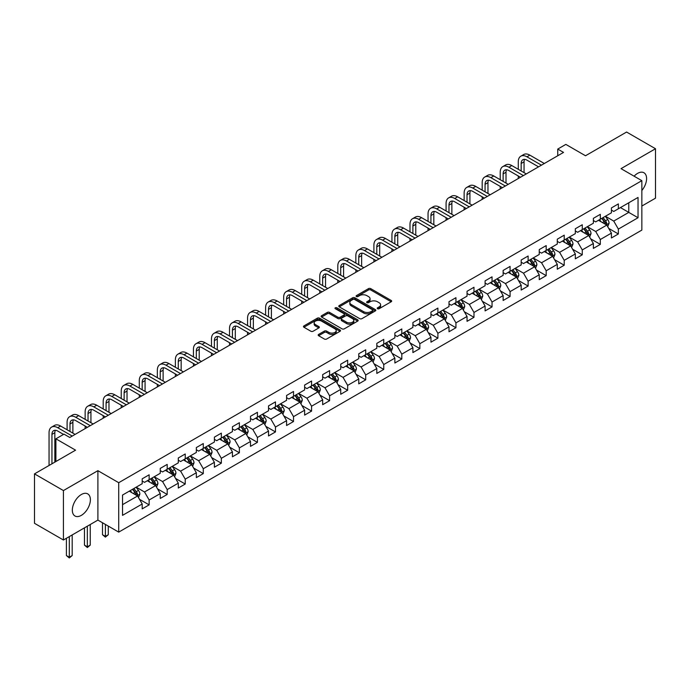 <?xml version="1.0" encoding="UTF-8"?>
<svg xmlns="http://www.w3.org/2000/svg" width="690" height="690" viewBox="0 0 690 690"><rect width="100%" height="100%" fill="white"/><g stroke="black" fill="none" stroke-linecap="round" stroke-linejoin="round"><path stroke-width="1.03" d="M377.542 308.723A1.121 0.647 0 0 0 379.129 308.723L391.196 301.763A1.604 0.923 0 0 0 391.661 301.107A1.604 0.923 0 0 0 391.196 300.452L370.754 288.644A1.604 0.923 0 0 0 368.486 288.644L356.42 295.613A1.121 0.647 0 0 0 356.092 296.07A1.121 0.647 0 0 0 356.42 296.528A1.121 0.647 0 0 0 358.007 296.528L359.568 295.63A5.141 2.967 0 0 1 366.839 295.63L368.538 296.614A5.141 2.967 0 0 1 370.047 298.71A5.141 2.967 0 0 1 368.538 300.805L366.977 301.711A1.121 0.647 0 0 0 366.649 302.168A1.121 0.647 0 0 0 366.977 302.625A1.121 0.647 0 0 0 368.572 302.625L370.133 301.728A5.141 2.967 0 0 1 377.396 301.728L379.103 302.712A5.141 2.967 0 0 1 380.604 304.808A5.141 2.967 0 0 1 379.103 306.903L377.542 307.809A1.121 0.647 0 0 0 377.214 308.266A1.121 0.647 0 0 0 377.542 308.723L377.542 307.809M81.351 515.352A12.765 7.366 120 0 0 89.691 504.114A12.765 7.366 120 0 0 87.734 493.885A12.765 7.366 120 0 0 81.351 494.514A12.765 7.366 120 0 0 73.019 505.761A12.765 7.366 120 0 0 74.969 515.991A12.765 7.366 120 0 0 81.351 515.352M641.847 190.509A12.765 7.366 120 0 0 643.951 172.759A12.765 7.366 120 0 0 637.569 173.388A12.765 7.366 120 0 0 634.101 176.192M318.633 334.409A1.604 0.923 0 0 0 318.168 335.064A1.604 0.923 0 0 0 318.633 335.72L324.369 339.031A1.604 0.923 0 0 0 326.637 339.031L340.041 331.295A1.604 0.923 0 0 0 340.506 330.639A1.604 0.923 0 0 0 340.041 329.984L319.599 318.185A1.604 0.923 0 0 0 317.331 318.185L303.928 325.922A1.604 0.923 0 0 0 303.462 326.577A1.604 0.923 0 0 0 303.928 327.233L310.854 331.226A1.604 0.923 0 0 0 313.131 331.226L318.858 327.914A1.604 0.923 0 0 0 319.332 327.258A1.604 0.923 0 0 0 318.858 326.603L315.425 324.619A4.295 2.484 0 0 1 314.166 322.868A4.295 2.484 0 0 1 316.822 320.574A4.295 2.484 0 0 1 321.505 321.117L334.961 328.88A4.295 2.484 0 0 1 336.22 330.639A4.295 2.484 0 0 1 333.563 332.925A4.295 2.484 0 0 1 328.88 332.39L326.637 331.096A1.604 0.923 0 0 0 324.369 331.096L318.633 334.409L318.633 335.72L324.369 332.433L324.369 331.096M641.847 206.051L655.5 198.168L655.5 148.738L626.58 132.04L585.508 155.759L565.843 144.4L557.744 149.075L563.532 152.412L69.785 437.477L63.998 434.139L55.899 438.814L55.899 461.524M63.42 490.573L63.42 540.003L97.894 520.096L97.894 470.675L63.42 490.573L34.5 473.875L75.572 450.165L55.899 438.814M97.894 470.675L118.723 482.698L641.847 180.668L641.847 230.098L118.723 532.119L118.723 482.698M655.5 148.738L621.026 168.645L641.847 180.668M359.68 318.642A1.604 0.923 0 0 0 361.957 318.642L375.351 310.905A1.604 0.923 0 0 0 375.826 310.25A1.604 0.923 0 0 0 375.351 309.594L354.919 297.795A1.604 0.923 0 0 0 352.642 297.795L339.247 305.532A1.604 0.923 0 0 0 338.773 306.188A1.604 0.923 0 0 0 339.247 306.843L359.68 318.642M335.78 308.965A1.121 0.647 0 0 1 336.918 309.129L357.679 321.109L344.301 328.837A1.604 0.923 0 0 1 342.024 328.837L321.583 317.038L321.583 315.727A1.604 0.923 0 0 0 321.117 316.382A1.604 0.923 0 0 0 321.583 317.038M321.583 315.727L327.319 312.415A1.604 0.923 0 0 1 329.596 312.415L337.884 317.202A1.604 0.923 0 0 0 340.153 317.202L343.956 315.002A1.604 0.923 0 0 0 344.431 314.347A1.604 0.923 0 0 0 343.956 313.691L335.323 308.706A1.121 0.647 0 0 1 334.995 308.249A1.121 0.647 0 0 1 335.694 307.654A1.121 0.647 0 0 1 336.918 307.792L357.696 319.789A1.604 0.923 0 0 1 358.17 320.445A1.604 0.923 0 0 1 357.696 321.1L357.696 319.789M63.42 540.003L34.5 523.305L34.5 473.875M139.483 499.293L149.143 504.873L149.143 499.991L160.253 493.583L160.253 498.456L167.196 494.454L167.196 489.572L178.296 483.164L178.296 488.037L185.239 484.026L185.239 479.153L196.348 472.745L196.348 477.618L203.283 473.607L203.283 468.734L214.392 462.326L214.392 467.199L221.335 463.188L221.335 458.315L232.435 451.907L232.435 456.78L239.378 452.769L239.378 447.896L250.487 441.488L250.487 446.361L257.422 442.35L257.422 437.477L268.531 431.069L268.531 435.942L275.474 431.931L275.474 427.058L286.583 420.65L286.583 425.523L293.517 421.512L293.517 416.639L304.626 410.231L304.626 415.104L311.57 411.093L311.57 406.22L322.67 399.812L322.67 404.685L329.613 400.674L329.613 395.801L340.722 389.384L340.722 394.266L347.656 390.255L347.656 385.382L358.765 378.965L358.765 383.847L365.709 379.836L365.709 374.963L376.818 368.546L376.818 373.428L383.752 369.417L383.752 364.544L394.861 358.127L394.861 363.009L401.804 358.998L401.804 354.125L412.905 347.708L412.905 352.59L419.848 348.579L419.848 343.706L430.957 337.289L430.957 342.171L437.891 338.16L437.891 333.287L449 326.87L449 331.752L455.943 327.741L455.943 322.868L467.052 316.451L467.052 321.333L473.987 317.322L473.987 312.449L485.096 306.032L485.096 310.914L492.039 306.903L492.039 302.03L503.139 295.613L503.139 300.486L510.082 296.484L510.082 291.611L521.192 285.194L521.192 290.067L528.126 286.065L528.126 281.192L539.235 274.775L539.235 279.648L546.178 275.646L546.178 270.765L557.287 264.356L557.287 269.229L564.222 265.227L564.222 260.346L575.331 253.937L575.331 258.81L582.274 254.808L582.274 249.927L593.374 243.518L593.374 248.391L600.317 244.389L600.317 239.508L611.426 233.099L611.426 237.972L618.361 233.97L618.361 229.089L638.034 217.738L638.034 197.435L628.78 202.774L628.78 212.391L638.034 217.738M149.143 504.873L142.2 508.875L142.2 504.002L122.535 515.352L122.535 495.049L142.2 483.699L142.2 478.817L149.143 474.815L149.143 479.688L160.253 473.28L160.253 468.398L167.196 464.396L167.196 469.269L178.296 462.861L178.296 457.979L185.239 453.977L185.239 458.85L196.348 452.442L196.348 447.56L203.283 443.558L203.283 448.431L214.392 442.023L214.392 437.141L221.335 433.139L221.335 438.012L232.435 431.604L232.435 426.722L239.378 422.72L239.378 427.593L250.487 421.185L250.487 416.303L257.422 412.301L257.422 417.174L268.531 410.757L268.531 405.884L275.474 401.882L275.474 406.755L286.583 400.338L286.583 395.465L293.517 391.463L293.517 396.336L304.626 389.919L304.626 385.046L311.57 381.035L311.57 385.917L322.67 379.5L322.67 374.627L329.613 370.616L329.613 375.498L340.722 369.081L340.722 364.208L347.656 360.197L347.656 365.079L358.765 358.662L358.765 353.789L365.709 349.778L365.709 354.66L376.818 348.243L376.818 343.37L383.752 339.359L383.752 344.241L394.861 337.824L394.861 332.951L401.804 328.94L401.804 333.822L412.905 327.405L412.905 322.532L419.848 318.521L419.848 323.403L430.957 316.986L430.957 312.113L437.891 308.102L437.891 312.984L449 306.567L449 301.694L455.943 297.683L455.943 302.556L467.052 296.148L467.052 291.275L473.987 287.264L473.987 292.137L485.096 285.729L485.096 280.856L492.039 276.845L492.039 281.718L503.139 275.31L503.139 270.437L510.082 266.426L510.082 271.299L521.192 264.891L521.192 260.018L528.126 256.007L528.126 260.88L539.235 254.472L539.235 249.599L546.178 245.588L546.178 250.461L557.287 244.053L557.287 239.18L564.222 235.169L564.222 240.042L575.331 233.634L575.331 228.761L582.274 224.75L582.274 229.623L593.374 223.215L593.374 218.342L600.317 214.331L600.317 219.204L611.426 212.796L611.426 207.914L618.361 203.912L618.361 208.785L638.034 197.435M147.289 480.757L155.621 485.57L144.52 491.979L136.189 487.166M142.2 481.025L144.52 482.362L149.143 479.688M144.52 491.979L149.143 499.991M155.621 485.57L160.253 493.583M165.341 470.339L173.673 475.151L162.564 481.56L154.232 476.747M160.253 470.606L162.564 471.943L167.196 469.269M162.564 481.56L167.196 489.572M173.673 475.151L178.296 483.164M183.385 459.92L191.717 464.732L180.608 471.141L172.284 466.328M178.296 460.187L180.608 461.524L185.239 458.85M180.608 471.141L185.239 479.153M191.717 464.732L196.348 472.745M201.437 449.5L209.76 454.305L198.66 460.722L190.328 455.909M196.348 449.768L198.66 451.105L203.283 448.431M198.66 460.722L203.283 468.734M209.76 454.305L214.392 462.326M219.48 439.082L227.812 443.886L216.703 450.303L208.371 445.49M214.392 439.349L216.703 440.686L221.335 438.012M216.703 450.303L221.335 458.315M227.812 443.886L232.435 451.907M237.524 428.663L245.856 433.467L234.755 439.884L226.423 435.071M232.435 428.93L234.755 430.267L239.378 427.593M234.755 439.884L239.378 447.896M245.856 433.467L250.487 441.488M255.576 418.244L263.908 423.048L252.799 429.465L244.467 424.652M250.487 418.511L252.799 419.848L257.422 417.174M252.799 429.465L257.422 437.477M263.908 423.048L268.531 431.069M273.62 407.825L281.951 412.629L270.842 419.046L262.519 414.233M268.531 408.092L270.842 409.429L275.474 406.755M270.842 419.046L275.474 427.058M281.951 412.629L286.583 420.65M291.672 397.406L299.995 402.21L288.894 408.627L280.563 403.814M286.583 397.673L288.894 399.01L293.517 396.336M288.894 408.627L293.517 416.639M299.995 402.21L304.626 410.231M309.715 386.987L318.047 391.791L306.938 398.208L298.606 393.395M304.626 387.254L306.938 388.591L311.57 385.917M306.938 398.208L311.57 406.22M318.047 391.791L322.67 399.812M327.759 376.568L336.09 381.372L324.99 387.789L316.658 382.976M322.67 376.835L324.99 378.172L329.613 375.498M324.99 387.789L329.613 395.801M336.09 381.372L340.722 389.384M345.811 366.149L354.143 370.953L343.034 377.37L334.702 372.557M340.722 366.416L343.034 367.744L347.656 365.079M343.034 377.37L347.656 385.382M354.143 370.953L358.765 378.965M363.854 355.73L372.186 360.534L361.077 366.951L352.754 362.138M358.765 355.997L361.077 357.325L365.709 354.66M361.077 366.951L365.709 374.963M372.186 360.534L376.818 368.546M381.906 345.311L390.23 350.115L379.129 356.532L370.797 351.719M376.818 345.578L379.129 346.906L383.752 344.241M379.129 356.532L383.752 364.544M390.23 350.115L394.861 358.127M399.95 334.892L408.282 339.696L397.173 346.104L388.841 341.3M394.861 335.15L397.173 336.487L401.804 333.822M397.173 346.104L401.804 354.125M408.282 339.696L412.905 347.708M417.993 324.464L426.325 329.277L415.225 335.685L406.893 330.881M412.905 324.731L415.225 326.068L419.848 323.403M415.225 335.685L419.848 343.706M426.325 329.277L430.957 337.289M436.046 314.045L444.377 318.858L433.268 325.266L424.937 320.462M430.957 314.312L433.268 315.649L437.891 312.984M433.268 325.266L437.891 333.287M444.377 318.858L449 326.87M454.089 303.626L462.421 308.439L451.312 314.847L442.989 310.043M449 303.893L451.312 305.23L455.943 302.556M451.312 314.847L455.943 322.868M462.421 308.439L467.052 316.451M472.141 293.207L480.464 298.02L469.364 304.428L461.032 299.624M467.052 293.474L469.364 294.811L473.987 292.137M469.364 304.428L473.987 312.449M480.464 298.02L485.096 306.032M490.185 282.788L498.516 287.601L487.407 294.009L479.076 289.205M485.096 283.055L487.407 284.392L492.039 281.718M487.407 294.009L492.039 302.03M498.516 287.601L503.139 295.613M508.228 272.369L516.56 277.182L505.459 283.59L497.128 278.786M503.139 272.636L505.459 273.973L510.082 271.299M505.459 283.59L510.082 291.611M516.56 277.182L521.192 285.194M526.28 261.95L534.612 266.763L523.503 273.171L515.171 268.367M521.192 262.217L523.503 263.554L528.126 260.88M523.503 273.171L528.126 281.192M534.612 266.763L539.235 274.775M544.324 251.531L552.656 256.344L541.547 262.752L533.223 257.948M539.235 251.798L541.547 253.135L546.178 250.461M541.547 262.752L546.178 270.765M552.656 256.344L557.287 264.356M562.376 241.112L570.699 245.925L559.599 252.333L551.267 247.529M557.287 241.379L559.599 242.716L564.222 240.042M559.599 252.333L564.222 260.346M570.699 245.925L575.331 253.937M580.419 230.693L588.751 235.506L577.642 241.914L569.31 237.11M575.331 230.96L577.642 232.297L582.274 229.623M577.642 241.914L582.274 249.927M588.751 235.506L593.374 243.518M598.463 220.274L606.795 225.087L595.694 231.495L587.363 226.691M593.374 220.541L595.694 221.878L600.317 219.204M595.694 231.495L600.317 239.508M606.795 225.087L611.426 233.099M620.448 207.587L628.78 212.391L613.738 221.076L605.406 216.263M611.426 210.122L613.738 211.459L618.361 208.785M613.738 221.076L618.361 229.089M97.894 520.096L118.723 532.119M557.744 149.075L557.744 155.759M122.535 504.666L137.577 495.989L129.246 491.177M137.577 495.989L142.2 504.002M608.709 228.39L618.361 233.97M590.657 238.809L600.317 244.389M572.614 249.228L582.274 254.808M554.562 259.647L564.222 265.227M536.518 270.066L546.178 275.646M518.475 280.485L528.126 286.065M500.423 290.904L510.082 296.484M482.379 301.323L492.039 306.903M464.327 311.742L473.987 317.322M446.283 322.161L455.943 327.741M428.24 332.58L437.891 338.16M410.188 342.999L419.848 348.579M392.144 353.418L401.804 358.998M374.092 363.837L383.752 369.417M356.049 374.265L365.709 379.836M338.005 384.684L347.656 390.255M319.953 395.103L329.613 400.674M301.91 405.522L311.57 411.093M283.857 415.941L293.517 421.512M265.814 426.36L275.474 431.931M247.77 436.779L257.422 442.35M229.718 447.198L239.378 452.769M211.675 457.617L221.335 463.188M193.623 468.036L203.283 473.607M175.579 478.455L185.239 484.026M157.536 488.874L167.196 494.454M377.991 308.887L379.103 308.24A5.141 2.967 0 0 0 380.604 306.144L380.604 304.808M370.047 298.71L370.047 300.047A5.141 2.967 0 0 1 368.538 302.142L367.425 302.789M391.17 301.772L370.754 289.981A1.604 0.923 0 0 0 368.486 289.981L356.868 296.691M375.334 310.914L354.919 299.132A1.604 0.923 0 0 0 352.642 299.132L339.264 306.852L339.247 305.532M372.514 310.707A1.121 0.647 0 0 0 372.841 310.25A1.121 0.647 0 0 0 372.514 309.793L354.574 299.434A1.121 0.647 0 0 0 352.987 299.434L351.339 300.383A5.141 2.967 0 0 0 349.83 302.479A5.141 2.967 0 0 0 351.339 304.575L363.604 311.656A5.141 2.967 0 0 0 370.866 311.656L372.514 310.707L372.514 312.044A1.121 0.647 0 0 0 372.841 311.587L372.841 310.25M349.83 302.479L349.83 303.816A5.141 2.967 0 0 0 351.339 305.912L351.339 304.575M372.514 312.044L370.866 312.993A5.141 2.967 0 0 1 363.604 312.993L351.339 305.912M321.609 317.046L327.319 313.752L327.319 312.415M344.431 314.347L344.431 315.684A1.604 0.923 0 0 1 343.956 316.339L340.153 318.53A1.604 0.923 0 0 1 337.884 318.53L329.596 313.752A1.604 0.923 0 0 0 327.319 313.752M346.484 322.161A4.295 2.484 0 0 0 351.167 322.704A4.295 2.484 0 0 0 353.815 320.41A4.295 2.484 0 0 0 352.555 318.659L347.82 315.916A1.604 0.923 0 0 0 345.543 315.916L341.74 318.116A1.604 0.923 0 0 0 341.274 318.771A1.604 0.923 0 0 0 341.74 319.427L346.484 322.161L346.484 323.498A4.295 2.484 0 0 0 351.167 324.041A4.295 2.484 0 0 0 353.815 321.747L353.815 320.41M341.274 318.771L341.274 320.108A1.604 0.923 0 0 0 341.74 320.764L341.74 319.427M346.484 323.498L341.74 320.764M336.22 330.639L336.22 331.976A4.295 2.484 0 0 1 333.563 334.262A4.295 2.484 0 0 1 328.88 333.727L326.637 332.433A1.604 0.923 0 0 0 324.369 332.433M314.166 322.868L314.166 324.205A4.295 2.484 0 0 0 315.425 325.956L315.425 324.619M318.84 327.931L315.425 325.956M340.015 331.304L319.599 319.513A1.604 0.923 0 0 0 317.331 319.513L303.954 327.241L303.928 325.922M607.709 226.665L609.089 223.198A4.338 2.501 -120 0 0 607.7 219.506L605.311 216.324M601.154 221.826L599.532 219.662M606.122 224.698L606.743 223.388A4.338 2.501 -120 0 0 605.501 220.774L603.12 217.592M602.034 218.221L604.682 221.757A2.208 1.276 60 0 1 605.078 222.422L606.743 223.388M601.732 218.394L604.121 221.576A4.338 2.501 60 0 1 605.354 224.19M518.276 169.3L518.276 161.822A12.273 7.081 60 0 1 520.812 156.199L523.71 154.534A12.273 7.081 60 0 1 529.842 155.138L544.324 163.504M520.812 156.199A12.273 7.081 60 0 1 526.953 156.811L541.434 165.169M538.545 166.842L526.953 160.149A8.177 4.727 -120 0 0 522.856 159.744A8.177 4.727 -120 0 0 521.166 163.487L521.166 170.973M524.573 159.364A8.177 4.727 -120 0 0 524.055 161.822L524.055 172.638M518.276 178.546L518.276 175.976M589.665 237.084L591.037 233.617A4.338 2.501 -120 0 0 589.657 229.925L587.268 226.743M583.102 232.245L581.48 230.081M588.078 235.118L588.699 233.806A4.338 2.501 -120 0 0 587.457 231.193L585.068 228.011M583.982 228.64L586.629 232.176A2.208 1.276 60 0 1 587.035 232.84L588.699 233.806M583.68 228.813L586.069 231.995A4.338 2.501 60 0 1 587.311 234.609M571.613 247.503L572.993 244.036A4.338 2.501 -120 0 0 571.613 240.344L569.224 237.162M565.058 242.664L563.437 240.499M570.035 245.537L570.656 244.226A4.338 2.501 -120 0 0 569.414 241.612L567.025 238.43M565.938 239.059L568.586 242.595A2.208 1.276 60 0 1 568.991 243.26L570.656 244.226M565.636 239.232L568.025 242.414A4.338 2.501 60 0 1 569.267 245.028M500.224 179.719L500.224 172.241A12.273 7.081 60 0 1 502.769 166.618L505.658 164.953A12.273 7.081 60 0 1 511.799 165.557L526.28 173.923M502.769 166.618A12.273 7.081 60 0 1 508.901 167.23L523.391 175.588M520.493 177.261L508.901 170.568A8.177 4.727 -120 0 0 504.813 170.163A8.177 4.727 -120 0 0 503.122 173.906L503.122 181.392M506.52 169.783A8.177 4.727 -120 0 0 506.011 172.241L506.011 183.057M500.224 188.965L500.224 186.395M482.181 190.138L482.181 182.66A12.273 7.081 60 0 1 484.725 177.045L487.614 175.372A12.273 7.081 60 0 1 493.747 175.976L508.228 184.342M484.725 177.045A12.273 7.081 60 0 1 490.857 177.649L505.339 186.015M502.449 187.68L490.857 180.987A8.177 4.727 -120 0 0 486.769 180.582A8.177 4.727 -120 0 0 485.07 184.325L485.07 191.811M488.477 180.202A8.177 4.727 -120 0 0 487.968 182.66L487.968 193.476M482.181 199.384L482.181 196.814M553.57 257.922L554.95 254.455A4.338 2.501 -120 0 0 553.561 250.763L551.172 247.581M547.015 253.083L545.393 250.919M551.983 255.956L552.604 254.645A4.338 2.501 -120 0 0 551.362 252.031L548.973 248.849M547.894 249.478L550.542 253.014A2.208 1.276 60 0 1 550.939 253.679L552.604 254.645M547.584 249.651L549.973 252.833A4.338 2.501 60 0 1 551.215 255.447M535.526 268.341L536.898 264.874A4.338 2.501 -120 0 0 535.518 261.182L533.129 258M528.963 263.502L527.341 261.338M533.939 266.375L534.56 265.064A4.338 2.501 -120 0 0 533.318 262.459L530.929 259.268M529.842 259.897L532.49 263.433A2.208 1.276 60 0 1 532.896 264.098L534.56 265.064M529.541 260.07L531.93 263.252A4.338 2.501 60 0 1 533.172 265.866M517.474 278.76L518.854 275.293A4.338 2.501 -120 0 0 517.466 271.601L515.076 268.419M510.919 273.921L509.298 271.757M515.887 276.794L516.508 275.483A4.338 2.501 -120 0 0 515.266 272.878L512.886 269.687M511.799 270.316L514.447 273.852A2.208 1.276 60 0 1 514.843 274.517L516.508 275.483M511.497 270.489L513.886 273.671A4.338 2.501 60 0 1 515.12 276.285M464.137 200.557L464.137 193.079A12.273 7.081 60 0 1 466.673 187.464L469.562 185.791A12.273 7.081 60 0 1 475.703 186.395L490.185 194.761M466.673 187.464A12.273 7.081 60 0 1 472.805 188.068L487.295 196.434M484.397 198.099L472.805 191.406A8.177 4.727 -120 0 0 468.717 191.001A8.177 4.727 -120 0 0 467.027 194.744L467.027 202.23M470.433 190.63A8.177 4.727 -120 0 0 469.916 193.079L469.916 203.895M464.137 209.803L464.137 207.242M446.085 210.976L446.085 203.498A12.273 7.081 60 0 1 448.629 197.883L451.519 196.21A12.273 7.081 60 0 1 457.651 196.814L472.141 205.18M448.629 197.883A12.273 7.081 60 0 1 454.762 198.487L469.243 206.853M466.354 208.518L454.762 201.825A8.177 4.727 -120 0 0 450.673 201.42A8.177 4.727 -120 0 0 448.974 205.163L448.974 212.649M452.381 201.049A8.177 4.727 -120 0 0 451.872 203.498L451.872 214.314M446.085 220.222L446.085 217.661M428.041 221.395L428.041 213.917A12.273 7.081 60 0 1 430.577 208.302L433.475 206.629A12.273 7.081 60 0 1 439.608 207.242L454.089 215.599M430.577 208.302A12.273 7.081 60 0 1 436.718 208.906L451.2 217.272M448.31 218.937L436.718 212.244A8.177 4.727 -120 0 0 432.621 211.839A8.177 4.727 -120 0 0 430.931 215.582L430.931 223.068M434.338 211.468A8.177 4.727 -120 0 0 433.82 213.917L433.82 224.733M428.041 230.641L428.041 228.079M499.431 289.179L500.802 285.712A4.338 2.501 -120 0 0 499.422 282.02L497.033 278.838M492.867 284.34L491.245 282.176M497.844 287.213L498.465 285.902A4.338 2.501 -120 0 0 497.223 283.297L494.834 280.106M493.747 280.735L496.395 284.271A2.208 1.276 60 0 1 496.8 284.944L498.465 285.902M493.445 280.908L495.834 284.099A4.338 2.501 60 0 1 497.076 286.704M409.989 231.814L409.989 224.336A12.273 7.081 60 0 1 412.534 218.721L415.423 217.048A12.273 7.081 60 0 1 421.564 217.661L436.046 226.018M412.534 218.721A12.273 7.081 60 0 1 418.666 219.325L433.156 227.691M430.258 229.356L418.666 222.663A8.177 4.727 -120 0 0 414.578 222.258A8.177 4.727 -120 0 0 412.887 226.01L412.887 233.487M416.286 221.887A8.177 4.727 -120 0 0 415.777 224.336L415.777 235.152M409.989 241.06L409.989 238.499M481.379 299.598L482.759 296.139A4.338 2.501 -120 0 0 481.379 292.439L478.989 289.257M474.824 294.759L473.202 292.595M479.8 297.632L480.421 296.321A4.338 2.501 -120 0 0 479.179 293.716L476.79 290.524M475.703 291.154L478.351 294.69A2.208 1.276 60 0 1 478.757 295.363L480.421 296.321M475.401 291.327L477.791 294.518A4.338 2.501 60 0 1 479.033 297.123M391.946 242.233L391.946 234.755A12.273 7.081 60 0 1 394.49 229.14L397.38 227.467A12.273 7.081 60 0 1 403.512 228.079L417.993 236.437M394.49 229.14A12.273 7.081 60 0 1 400.623 229.744L415.104 238.11M412.215 239.775L400.623 233.082A8.177 4.727 -120 0 0 396.534 232.677A8.177 4.727 -120 0 0 394.835 236.429L394.835 243.906M398.242 232.306A8.177 4.727 -120 0 0 397.733 234.755L397.733 245.571M391.946 251.479L391.946 248.918M463.335 310.026L464.715 306.558A4.338 2.501 -120 0 0 463.326 302.867L460.937 299.676M456.78 305.178L455.159 303.014M461.748 308.051L462.369 306.74A4.338 2.501 -120 0 0 461.127 304.135L458.738 300.944M457.66 301.573L460.308 305.109A2.208 1.276 60 0 1 460.704 305.782L462.369 306.74M457.349 301.746L459.738 304.937A4.338 2.501 60 0 1 460.98 307.542M373.902 252.652L373.902 245.174A12.273 7.081 60 0 1 376.438 239.559L379.328 237.886A12.273 7.081 60 0 1 385.469 238.499L399.95 246.856M376.438 239.559A12.273 7.081 60 0 1 382.571 240.163L397.061 248.529M394.163 250.194L382.571 243.501A8.177 4.727 -120 0 0 378.482 243.096A8.177 4.727 -120 0 0 376.792 246.847L376.792 254.325M380.199 242.725A8.177 4.727 -120 0 0 379.681 245.174L379.681 255.99M373.902 261.898L373.902 259.337M445.291 320.445L446.663 316.977A4.338 2.501 -120 0 0 445.283 313.286L442.894 310.095M438.728 315.597L437.106 313.433M443.705 318.47L444.325 317.159A4.338 2.501 -120 0 0 443.084 314.554L440.694 311.363M439.608 311.992L442.256 315.528A2.208 1.276 60 0 1 442.661 316.201L444.325 317.159M439.306 312.165L441.695 315.356A4.338 2.501 60 0 1 442.937 317.961M355.85 263.071L355.85 255.593A12.273 7.081 60 0 1 358.395 249.978L361.284 248.305A12.273 7.081 60 0 1 367.416 248.918L381.906 257.275M358.395 249.978A12.273 7.081 60 0 1 364.527 250.582L379.008 258.948M376.119 260.613L364.527 253.92A8.177 4.727 -120 0 0 360.439 253.515A8.177 4.727 -120 0 0 358.74 257.267L358.74 264.744M362.147 253.144A8.177 4.727 -120 0 0 361.638 255.593L361.638 266.418M355.85 272.317L355.85 269.755M427.239 330.864L428.619 327.396A4.338 2.501 -120 0 0 427.231 323.705L424.842 320.514M420.684 326.016L419.063 323.852M425.652 328.889L426.273 327.578A4.338 2.501 -120 0 0 425.031 324.973L422.651 321.781M421.564 322.411L424.212 325.947A2.208 1.276 60 0 1 424.609 326.62L426.273 327.578M421.262 322.584L423.651 325.775A4.338 2.501 60 0 1 424.885 328.38M337.807 273.49L337.807 266.012A12.273 7.081 60 0 1 340.343 260.397L343.24 258.724A12.273 7.081 60 0 1 349.373 259.337L363.854 267.694M340.343 260.397A12.273 7.081 60 0 1 346.484 261.001L360.965 269.367M358.076 271.032L346.484 264.339A8.177 4.727 -120 0 0 342.387 263.942A8.177 4.727 -120 0 0 340.696 267.686L340.696 275.163M344.103 263.563A8.177 4.727 -120 0 0 343.586 266.012L343.586 276.837M337.807 282.736L337.807 280.174M409.196 341.283L410.567 337.815A4.338 2.501 -120 0 0 409.187 334.124L406.798 330.933M402.632 336.435L401.011 334.271M407.609 339.308L408.23 337.997A4.338 2.501 -120 0 0 406.988 335.392L404.599 332.201M403.512 332.83L406.16 336.366A2.208 1.276 60 0 1 406.565 337.039L408.23 337.997M403.21 333.003L405.599 336.194A4.338 2.501 60 0 1 406.841 338.799M319.755 283.909L319.755 276.431A12.273 7.081 60 0 1 322.299 270.816L325.188 269.143A12.273 7.081 60 0 1 331.329 269.755L345.811 278.113M322.299 270.816A12.273 7.081 60 0 1 328.431 271.42L342.921 279.786M340.023 281.451L328.431 274.767A8.177 4.727 -120 0 0 324.343 274.361A8.177 4.727 -120 0 0 322.653 278.105L322.653 285.582M326.051 273.982A8.177 4.727 -120 0 0 325.542 276.431L325.542 287.256M319.755 293.155L319.755 290.594M391.144 351.702L392.524 348.234A4.338 2.501 -120 0 0 391.144 344.543L388.755 341.352M384.589 346.854L382.967 344.69M389.565 349.727L390.186 348.416A4.338 2.501 -120 0 0 388.944 345.811L386.555 342.62M385.469 343.249L388.116 346.785A2.208 1.276 60 0 1 388.522 347.458L390.186 348.416M385.167 343.422L387.556 346.613A4.338 2.501 60 0 1 388.798 349.218M301.711 294.328L301.711 286.85A12.273 7.081 60 0 1 304.255 281.235L307.145 279.562A12.273 7.081 60 0 1 313.277 280.174L327.759 288.532M304.255 281.235A12.273 7.081 60 0 1 310.388 281.839L324.869 290.205M321.98 291.87L310.388 285.186A8.177 4.727 -120 0 0 306.3 284.78A8.177 4.727 -120 0 0 304.601 288.524L304.601 296.001M308.007 284.401A8.177 4.727 -120 0 0 307.498 286.85L307.498 297.675M301.711 303.574L301.711 301.012M373.1 362.121L374.48 358.653A4.338 2.501 -120 0 0 373.092 354.962L370.703 351.771M366.545 357.273L364.924 355.109M371.513 360.146L372.134 358.835A4.338 2.501 -120 0 0 370.892 356.23L368.503 353.038M367.425 353.668L370.073 357.204A2.208 1.276 60 0 1 370.47 357.877L372.134 358.835M367.115 353.841L369.504 357.032A4.338 2.501 60 0 1 370.746 359.637M283.668 304.747L283.668 297.269A12.273 7.081 60 0 1 286.203 291.654L289.093 289.981A12.273 7.081 60 0 1 295.234 290.594L309.715 298.951M286.203 291.654A12.273 7.081 60 0 1 292.336 292.258L306.826 300.624M303.928 302.298L292.336 295.605A8.177 4.727 -120 0 0 288.248 295.199A8.177 4.727 -120 0 0 286.557 298.943L286.557 306.42M289.964 294.82A8.177 4.727 -120 0 0 289.446 297.269L289.446 308.094M283.668 313.993L283.668 311.432M355.057 372.54L356.428 369.072A4.338 2.501 -120 0 0 355.048 365.381L352.659 362.19M348.493 367.692L346.872 365.528M353.47 370.565L354.091 369.254A4.338 2.501 -120 0 0 352.849 366.649L350.46 363.457M349.373 364.087L352.021 367.623A2.208 1.276 60 0 1 352.426 368.296L354.091 369.254M349.071 364.26L351.46 367.451A4.338 2.501 60 0 1 352.702 370.056M265.615 315.175L265.615 307.688A12.273 7.081 60 0 1 268.16 302.073L271.049 300.4A12.273 7.081 60 0 1 277.182 301.012L291.672 309.37M268.16 302.073A12.273 7.081 60 0 1 274.292 302.677L288.774 311.043M285.884 312.717L274.292 306.024A8.177 4.727 -120 0 0 270.204 305.618A8.177 4.727 -120 0 0 268.505 309.362L268.505 316.839M271.912 305.239A8.177 4.727 -120 0 0 271.403 307.688L271.403 318.513M265.615 324.412L265.615 321.851M337.005 382.959L338.385 379.491A4.338 2.501 -120 0 0 336.996 375.8L334.607 372.609M330.45 378.111L328.828 375.947M335.418 380.984L336.039 379.673A4.338 2.501 -120 0 0 334.797 377.068L332.416 373.877M331.329 374.506L333.977 378.042A2.208 1.276 60 0 1 334.374 378.715L336.039 379.673M331.028 374.679L333.417 377.87A4.338 2.501 60 0 1 334.65 380.475M247.572 325.594L247.572 318.107A12.273 7.081 60 0 1 250.108 312.492L253.006 310.819A12.273 7.081 60 0 1 259.138 311.432L273.62 319.789M250.108 312.492A12.273 7.081 60 0 1 256.249 313.096L270.73 321.462M267.841 323.136L256.249 316.443A8.177 4.727 -120 0 0 252.152 316.037A8.177 4.727 -120 0 0 250.461 319.781L250.461 327.258M253.868 315.658A8.177 4.727 -120 0 0 253.351 318.107L253.351 328.932M247.572 334.831L247.572 332.27M318.961 393.378L320.332 389.91A4.338 2.501 -120 0 0 318.953 386.219L316.563 383.028M312.397 388.53L310.776 386.365M317.374 391.403L317.995 390.091A4.338 2.501 -120 0 0 316.753 387.487L314.364 384.296M313.277 384.925L315.925 388.461A2.208 1.276 60 0 1 316.331 389.134L317.995 390.091M312.975 385.098L315.365 388.289A4.338 2.501 60 0 1 316.606 390.894M229.52 336.013L229.52 328.526A12.273 7.081 60 0 1 232.064 322.911L234.954 321.238A12.273 7.081 60 0 1 241.095 321.851L255.576 330.208M232.064 322.911A12.273 7.081 60 0 1 238.197 323.515L252.687 331.881M249.789 333.555L238.197 326.862A8.177 4.727 -120 0 0 234.108 326.456A8.177 4.727 -120 0 0 232.418 330.2L232.418 337.677M235.816 326.077A8.177 4.727 -120 0 0 235.307 328.526L235.307 339.351M229.52 345.25L229.52 342.689M300.909 403.797L302.289 400.329A4.338 2.501 -120 0 0 300.909 396.638L298.52 393.447M294.354 398.958L292.733 396.785M299.331 401.822L299.952 400.511A4.338 2.501 -120 0 0 298.71 397.906L296.321 394.714M295.234 395.344L297.882 398.88A2.208 1.276 60 0 1 298.287 399.553L299.952 400.511M294.932 395.517L297.321 398.708A4.338 2.501 60 0 1 298.563 401.313M211.476 346.432L211.476 338.945A12.273 7.081 60 0 1 214.021 333.33L216.91 331.657A12.273 7.081 60 0 1 223.043 332.27L237.524 340.627M214.021 333.33A12.273 7.081 60 0 1 220.153 333.943L234.635 342.3M231.745 343.974L220.153 337.281A8.177 4.727 -120 0 0 216.065 336.875A8.177 4.727 -120 0 0 214.366 340.619L214.366 348.096M217.773 336.496A8.177 4.727 -120 0 0 217.264 338.945L217.264 349.77M211.476 355.669L211.476 353.108M282.865 414.216L284.245 410.748A4.338 2.501 -120 0 0 282.857 407.057L280.468 403.866M276.311 409.377L274.689 407.212M281.279 412.24L281.899 410.93A4.338 2.501 -120 0 0 280.657 408.325L278.268 405.134M277.19 405.763L279.838 409.299A2.208 1.276 60 0 1 280.235 409.972L281.899 410.93M276.88 405.936L279.269 409.127A4.338 2.501 60 0 1 280.511 411.732M193.433 356.851L193.433 349.364A12.273 7.081 60 0 1 195.969 343.749L198.858 342.085A12.273 7.081 60 0 1 204.999 342.689L219.48 351.046M195.969 343.749A12.273 7.081 60 0 1 202.101 344.362L216.591 352.719M213.693 354.393L202.101 347.7A8.177 4.727 -120 0 0 198.013 347.294A8.177 4.727 -120 0 0 196.322 351.038L196.322 358.515M199.729 346.915A8.177 4.727 -120 0 0 199.212 349.364L199.212 360.189M193.433 366.088L193.433 363.527M264.822 424.635L266.193 421.167A4.338 2.501 -120 0 0 264.813 417.476L262.424 414.285M258.258 419.796L256.637 417.631M263.235 422.66L263.856 421.349A4.338 2.501 -120 0 0 262.614 418.744L260.225 415.561M259.138 416.182L261.786 419.718A2.208 1.276 60 0 1 262.191 420.391L263.856 421.349M258.836 416.355L261.225 419.546A4.338 2.501 60 0 1 262.467 422.151M175.381 367.27L175.381 359.783A12.273 7.081 60 0 1 177.925 354.168L180.815 352.504A12.273 7.081 60 0 1 186.947 353.108L201.437 361.474M177.925 354.168A12.273 7.081 60 0 1 184.058 354.781L198.539 363.138M195.65 364.812L184.058 358.119A8.177 4.727 -120 0 0 179.969 357.713A8.177 4.727 -120 0 0 178.27 361.457L178.27 368.934M181.677 357.334A8.177 4.727 -120 0 0 181.168 359.783L181.168 370.608M175.381 376.507L175.381 373.946M246.77 435.054L248.15 431.586A4.338 2.501 -120 0 0 246.761 427.895L244.372 424.704M240.215 430.215L238.593 428.05M245.183 433.079L245.804 431.768A4.338 2.501 -120 0 0 244.562 429.163L242.181 425.98M241.095 426.601L243.743 430.137A2.208 1.276 60 0 1 244.139 430.81L245.804 431.768M240.793 426.774L243.182 429.965A4.338 2.501 60 0 1 244.415 432.57M157.337 377.689L157.337 370.202A12.273 7.081 60 0 1 159.873 364.587L162.771 362.923A12.273 7.081 60 0 1 168.903 363.527L183.385 371.893M159.873 364.587A12.273 7.081 60 0 1 166.014 365.2L180.495 373.557M177.606 375.231L166.014 368.538A8.177 4.727 -120 0 0 161.917 368.132A8.177 4.727 -120 0 0 160.227 371.876L160.227 379.353M163.633 367.753A8.177 4.727 -120 0 0 163.116 370.202L163.116 381.027M157.337 386.926L157.337 384.365M228.726 445.473L230.098 442.005A4.338 2.501 -120 0 0 228.718 438.314L226.329 435.123M222.163 440.634L220.541 438.469M227.139 443.506L227.76 442.186A4.338 2.501 -120 0 0 226.518 439.582L224.129 436.399M223.043 437.02L225.69 440.556A2.208 1.276 60 0 1 226.096 441.229L227.76 442.186M222.741 437.201L225.13 440.384A4.338 2.501 60 0 1 226.372 442.989M139.285 388.108L139.285 380.621A12.273 7.081 60 0 1 141.829 375.006L144.719 373.342A12.273 7.081 60 0 1 150.86 373.946L165.341 382.312M141.829 375.006A12.273 7.081 60 0 1 147.962 375.619L162.452 383.976M159.554 385.65L147.962 378.957A8.177 4.727 -120 0 0 143.874 378.551A8.177 4.727 -120 0 0 142.183 382.295L142.183 389.772M145.581 378.172A8.177 4.727 -120 0 0 145.072 380.621L145.072 391.446M139.285 397.345L139.285 394.784M210.674 455.892L212.054 452.424A4.338 2.501 -120 0 0 210.674 448.733L208.285 445.542M204.119 451.053L202.498 448.888M209.096 453.925L209.717 452.614A4.338 2.501 -120 0 0 208.475 450.001L206.086 446.818M204.999 447.439L207.647 450.975A2.208 1.276 60 0 1 208.052 451.648L209.717 452.614M204.697 447.62L207.086 450.803A4.338 2.501 60 0 1 208.328 453.408M121.242 398.527L121.242 391.049A12.273 7.081 60 0 1 123.786 385.425L126.675 383.761A12.273 7.081 60 0 1 132.808 384.365L147.289 392.731M123.786 385.425A12.273 7.081 60 0 1 129.918 386.038L144.4 394.395M141.51 396.069L129.918 389.376A8.177 4.727 -120 0 0 125.83 388.97A8.177 4.727 -120 0 0 124.131 392.714L124.131 400.191M127.538 388.591A8.177 4.727 -120 0 0 127.029 391.049L127.029 401.865M121.242 407.773L121.242 405.203M192.631 466.311L194.011 462.843A4.338 2.501 -120 0 0 192.622 459.152L190.233 455.969M186.076 461.472L184.454 459.307M191.044 464.344L191.665 463.033A4.338 2.501 -120 0 0 190.423 460.42L188.034 457.237M186.956 457.858L189.603 461.394A2.208 1.276 60 0 1 190 462.067L191.665 463.033M186.645 458.039L189.034 461.222A4.338 2.501 60 0 1 190.276 463.827M103.198 408.946L103.198 401.468A12.273 7.081 60 0 1 105.734 395.844L108.623 394.18A12.273 7.081 60 0 1 114.764 394.784L129.246 403.15M105.734 395.844A12.273 7.081 60 0 1 111.866 396.457L126.356 404.814M123.458 406.488L111.866 399.795A8.177 4.727 -120 0 0 107.778 399.389A8.177 4.727 -120 0 0 106.088 403.132L106.088 410.61M109.494 399.01A8.177 4.727 -120 0 0 108.977 401.468L108.977 412.284M103.198 418.192L103.198 415.622M174.587 476.73L175.959 473.262A4.338 2.501 -120 0 0 174.579 469.571L172.19 466.388M168.024 471.891L166.402 469.726M173 474.763L173.621 473.452A4.338 2.501 -120 0 0 172.379 470.839L169.99 467.656M168.903 468.277L171.551 471.813A2.208 1.276 60 0 1 171.957 472.486L173.621 473.452M168.601 468.458L170.991 471.641A4.338 2.501 60 0 1 172.233 474.246M105.389 524.426L105.389 536.38L108.287 534.716L108.287 526.099M108.287 534.716L105.389 537.113L102.5 534.716L102.5 522.753M102.5 534.716L105.389 536.38L105.389 537.113M85.146 419.365L85.146 411.887A12.273 7.081 60 0 1 87.69 406.263L90.58 404.599A12.273 7.081 60 0 1 96.712 405.203L111.202 413.569M87.69 406.263A12.273 7.081 60 0 1 93.823 406.876L108.304 415.233M105.415 416.907L93.823 410.214A8.177 4.727 -120 0 0 89.735 409.808A8.177 4.727 -120 0 0 88.035 413.552L88.035 421.029M91.442 409.429A8.177 4.727 -120 0 0 90.933 411.887L90.933 422.703M85.146 428.611L85.146 426.041M156.535 487.149L157.915 483.681A4.338 2.501 -120 0 0 156.526 479.99L154.137 476.807M149.98 482.31L148.359 480.145M154.948 485.182L155.569 483.871A4.338 2.501 -120 0 0 154.327 481.258L151.947 478.075M150.86 478.696L153.508 482.232A2.208 1.276 60 0 1 153.905 482.905L155.569 483.871M150.558 478.877L152.947 482.06A4.338 2.501 60 0 1 154.18 484.673M87.345 526.185L87.345 546.799L90.235 545.135L90.235 524.521M90.235 545.135L87.345 547.532L84.456 545.135L84.456 527.859M84.456 545.135L87.345 546.799L87.345 547.532M67.103 429.784L67.103 422.306A12.273 7.081 60 0 1 69.638 416.682L72.536 415.018A12.273 7.081 60 0 1 78.669 415.622L93.15 423.988M69.638 416.682A12.273 7.081 60 0 1 75.779 417.295L90.261 425.652M87.371 427.326L75.779 420.633A8.177 4.727 -120 0 0 71.682 420.227A8.177 4.727 -120 0 0 69.992 423.971L69.992 431.457M73.399 419.848A8.177 4.727 -120 0 0 72.881 422.306L72.881 433.122M138.492 497.568L139.863 494.1A4.338 2.501 -120 0 0 138.483 490.409L136.094 487.226M131.928 492.729L130.307 490.564M136.905 495.601L137.526 494.29A4.338 2.501 -120 0 0 136.284 491.677L133.895 488.494M132.808 489.115L135.456 492.651A2.208 1.276 60 0 1 135.861 493.324L137.526 494.29M132.506 489.296L134.895 492.479A4.338 2.501 60 0 1 136.137 495.092M69.302 536.604L69.302 557.218L72.191 555.553L72.191 534.94M72.191 555.553L69.302 557.96L66.404 555.553L66.404 538.278M66.404 555.553L69.302 557.218L69.302 557.96M49.05 465.474L49.05 432.725A12.273 7.081 60 0 1 51.595 427.101L54.484 425.437A12.273 7.081 60 0 1 60.625 426.041L75.106 434.407M51.595 427.101A12.273 7.081 60 0 1 57.727 427.714L72.217 436.071M63.54 434.407L57.727 431.052A8.177 4.727 -120 0 0 53.639 430.646A8.177 4.727 -120 0 0 51.948 434.389L51.948 463.809M55.347 430.267A8.177 4.727 -120 0 0 54.838 432.725L54.838 462.136M379.103 308.24L379.103 306.903M366.977 302.625L366.977 301.711M368.538 302.142L368.538 300.805M356.42 296.528L356.42 295.613M368.486 289.981L368.486 288.644M370.754 289.981L370.754 288.644M391.196 301.763L391.196 300.452M352.642 299.132L352.642 297.795M354.919 299.132L354.919 297.795M375.351 310.905L375.351 309.594M363.604 312.993L363.604 311.656M370.866 312.993L370.866 311.656M329.596 313.752L329.596 312.415M337.884 318.53L337.884 317.202M340.153 318.53L340.153 317.202M343.956 316.339L343.956 315.002M336.918 309.129L336.918 307.792M326.637 332.433L326.637 331.096M328.88 333.727L328.88 332.39M318.858 327.914L318.858 326.603M317.331 319.513L317.331 318.185M319.599 319.513L319.599 318.185M340.041 331.295L340.041 329.984M606.372 224.837L609.054 223.284M605.501 220.774L607.7 219.506M602.422 222.56L604.121 221.576M529.842 155.138L526.953 156.811M524.055 161.822L521.166 163.487M588.32 235.256L591.011 233.703M587.457 231.193L589.657 229.925M584.378 232.979L586.069 231.995M570.276 245.674L572.967 244.122M569.414 241.612L571.613 240.344M566.326 243.398L568.025 242.414M511.799 165.557L508.901 167.23M506.011 172.241L503.122 173.906M493.747 175.976L490.857 177.649M487.968 182.66L485.07 184.325M552.224 256.094L554.915 254.541M551.362 252.031L553.561 250.763M548.283 253.816L549.973 252.833M534.181 266.512L536.872 264.96M533.318 262.459L535.518 261.182M530.231 264.236L531.93 263.252M516.137 276.932L518.82 275.379M515.266 272.878L517.466 271.601M512.187 274.654L513.886 273.671M475.703 186.395L472.805 188.068M469.916 193.079L467.027 194.744M457.651 196.814L454.762 198.487M451.872 203.498L448.974 205.163M439.608 207.242L436.718 208.906M433.82 213.917L430.931 215.582M498.085 287.351L500.776 285.798M497.223 283.297L499.422 282.02M494.144 285.074L495.834 284.099M421.564 217.661L418.666 219.325M415.777 224.336L412.887 226.01M480.042 297.77L482.733 296.217M479.179 293.716L481.379 292.439M476.091 295.493L477.791 294.518M403.512 228.079L400.623 229.744M397.733 234.755L394.835 236.429M461.99 308.189L464.68 306.636M461.127 304.135L463.326 302.867M458.048 305.912L459.738 304.937M385.469 238.499L382.571 240.163M379.681 245.174L376.792 246.847M443.946 318.608L446.637 317.055M443.084 314.554L445.283 313.286M439.996 316.331L441.695 315.356M367.416 248.918L364.527 250.582M361.638 255.593L358.74 257.267M425.903 329.027L428.585 327.474M425.031 324.973L427.231 323.705M421.952 326.75L423.651 325.775M349.373 259.337L346.484 261.001M343.586 266.012L340.696 267.686M407.85 339.446L410.541 337.893M406.988 335.392L409.187 334.124M403.909 337.169L405.599 336.194M331.329 269.755L328.431 271.42M325.542 276.431L322.653 278.105M389.807 349.865L392.498 348.312M388.944 345.811L391.144 344.543M385.857 347.588L387.556 346.613M313.277 280.174L310.388 281.839M307.498 286.85L304.601 288.524M371.755 360.292L374.446 358.731M370.892 356.23L373.092 354.962M367.813 358.007L369.504 357.032M295.234 290.594L292.336 292.258M289.446 297.269L286.557 298.943M353.711 370.711L356.402 369.15M352.849 366.649L355.048 365.381M349.761 368.426L351.46 367.451M277.182 301.012L274.292 302.677M271.403 307.688L268.505 309.362M335.668 381.13L338.35 379.578M334.797 377.068L336.996 375.8M331.718 378.845L333.417 377.87M259.138 311.432L256.249 313.096M253.351 318.107L250.461 319.781M317.616 391.549L320.307 389.997M316.753 387.487L318.953 386.219M313.674 389.264L315.365 388.289M241.095 321.851L238.197 323.515M235.307 328.526L232.418 330.2M299.572 401.968L302.263 400.416M298.71 397.906L300.909 396.638M295.622 399.683L297.321 398.708M223.043 332.27L220.153 333.943M217.264 338.945L214.366 340.619M281.52 412.387L284.211 410.835M280.657 408.325L282.857 407.057M277.578 410.102L279.269 409.127M204.999 342.689L202.101 344.362M199.212 349.364L196.322 351.038M263.477 422.806L266.168 421.254M262.614 418.744L264.813 417.476M259.526 420.521L261.225 419.546M186.947 353.108L184.058 354.781M181.168 359.783L178.27 361.457M245.433 433.225L248.115 431.673M244.562 429.163L246.761 427.895M241.483 430.948L243.182 429.965M168.903 363.527L166.014 365.2M163.116 370.202L160.227 371.876M227.381 443.644L230.072 442.092M226.518 439.582L228.718 438.314M223.439 441.367L225.13 440.384M150.86 373.946L147.962 375.619M145.072 380.621L142.183 382.295M209.337 454.063L212.028 452.511M208.475 450.001L210.674 448.733M205.387 451.786L207.086 450.803M132.808 384.365L129.918 386.038M127.029 391.049L124.131 392.714M191.285 464.482L193.976 462.93M190.423 460.42L192.622 459.152M187.344 462.205L189.034 461.222M114.764 394.784L111.866 396.457M108.977 401.468L106.088 403.132M173.242 474.901L175.933 473.349M172.379 470.839L174.579 469.571M169.292 472.624L170.991 471.641M96.712 405.203L93.823 406.876M90.933 411.887L88.035 413.552M155.198 485.32L157.881 483.768M154.327 481.258L156.526 479.99M151.248 483.043L152.947 482.06M78.669 415.622L75.779 417.295M72.881 422.306L69.992 423.971M137.146 495.739L139.837 494.187M136.284 491.677L138.483 490.409M133.204 493.462L134.895 492.479M60.625 426.041L57.727 427.714M54.838 432.725L51.948 434.389"/></g></svg>
